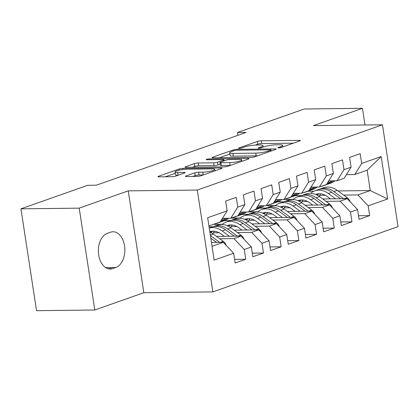 <?xml version="1.0" encoding="UTF-8"?>
<svg xmlns="http://www.w3.org/2000/svg" width="419" height="419" viewBox="0 0 419 419"><rect width="100%" height="100%" fill="white"/><g stroke="black" fill="none" stroke-linecap="round" stroke-linejoin="round"><path stroke-width="0.63" d="M278.562 147.902A1.938 0.314 -8.7 0 0 281.259 147.457L299.726 140.952A2.771 0.45 -8.7 0 0 300.344 140.559A2.771 0.45 -8.7 0 0 299.344 140.365L261.22 140.81A2.771 0.45 -8.7 0 0 257.366 141.449L238.903 147.959A1.938 0.314 -8.7 0 0 238.469 148.232A1.938 0.314 -8.7 0 0 239.17 148.368A1.938 0.314 -8.7 0 0 241.868 147.923L244.256 147.079A8.867 1.446 -8.7 0 1 256.596 145.042L259.775 145A8.867 1.446 -8.7 0 1 262.975 145.623A8.867 1.446 -8.7 0 1 260.99 146.88L258.602 147.724A1.938 0.314 -8.7 0 0 258.167 148.001A1.938 0.314 -8.7 0 0 258.869 148.137A1.938 0.314 -8.7 0 0 261.566 147.687L263.954 146.849A8.867 1.446 -8.7 0 1 276.294 144.806L279.468 144.77A8.867 1.446 -8.7 0 1 282.673 145.388A8.867 1.446 -8.7 0 1 280.688 146.65L278.295 147.493A1.938 0.314 -8.7 0 0 277.86 147.771A1.938 0.314 -8.7 0 0 278.562 147.902M186.005 175.943A2.771 0.45 -8.7 0 0 185.387 176.336A2.771 0.45 -8.7 0 0 186.387 176.53L197.082 176.404A2.771 0.45 -8.7 0 0 200.937 175.765L221.442 168.543A2.771 0.45 -8.7 0 0 222.065 168.145A2.771 0.45 -8.7 0 0 221.059 167.951L182.941 168.401A2.771 0.45 -8.7 0 0 179.086 169.04L158.581 176.268A2.771 0.45 -8.7 0 0 157.958 176.661A2.771 0.45 -8.7 0 0 158.958 176.855L171.879 176.703A2.771 0.45 -8.7 0 0 175.734 176.064L184.507 172.974A2.771 0.45 -8.7 0 0 185.13 172.576A2.771 0.45 -8.7 0 0 184.13 172.382L177.724 172.46A7.411 1.21 -8.7 0 1 175.042 171.942A7.411 1.21 -8.7 0 1 179.154 170.198A7.411 1.21 -8.7 0 1 187.021 169.182L212.114 168.888A7.411 1.21 -8.7 0 1 214.795 169.407A7.411 1.21 -8.7 0 1 210.684 171.146A7.411 1.21 -8.7 0 1 202.817 172.162L198.637 172.214A2.771 0.45 -8.7 0 0 194.783 172.848L186.005 175.943L186.094 176.53M79.207 208.149L94.794 309.997L143.827 292.713L128.245 190.865L79.207 208.149L20.95 208.835L87.691 185.313L96.323 185.208L246.089 132.425L237.458 132.53L237.887 135.316M128.245 190.865L197.291 190.053L382.463 124.789L398.05 226.637L212.873 291.896L197.291 190.053M365.012 124.993L362.456 108.317L313.422 125.6L382.463 124.789M362.456 108.317L304.199 109.003L237.458 132.53M251.122 157.355A2.771 0.45 -8.7 0 0 254.977 156.722L275.482 149.494A2.771 0.45 -8.7 0 0 276.105 149.101A2.771 0.45 -8.7 0 0 275.105 148.907L236.981 149.358A2.771 0.45 -8.7 0 0 233.126 149.992L212.622 157.219A2.771 0.45 -8.7 0 0 211.998 157.612A2.771 0.45 -8.7 0 0 213.004 157.806L251.122 157.355M248.462 159.016L227.957 166.243A2.771 0.45 -8.7 0 1 224.102 166.882L185.978 167.333A2.771 0.45 -8.7 0 1 184.978 167.139A2.771 0.45 -8.7 0 1 185.601 166.741L194.374 163.651A2.771 0.45 -8.7 0 1 198.229 163.012L213.69 162.829A2.771 0.45 -8.7 0 0 217.545 162.195L223.369 160.142A2.771 0.45 -8.7 0 0 223.987 159.749A2.771 0.45 -8.7 0 0 222.987 159.555L206.892 159.744A1.938 0.314 -8.7 0 1 206.19 159.608A1.938 0.314 -8.7 0 1 207.269 159.152A1.938 0.314 -8.7 0 1 209.327 158.885L248.085 158.429A2.771 0.45 -8.7 0 1 249.085 158.623A2.771 0.45 -8.7 0 1 248.462 159.016M337.981 190.933L370.26 190.551L367.144 170.182L381.175 156.575L361.697 163.436L360.204 153.668L349.582 157.408L351.075 167.181L343.994 169.679L342.501 159.906L331.879 163.651L333.372 173.419L326.291 175.917L324.798 166.144L314.177 169.889L315.669 179.662L308.588 182.155L307.096 172.382L296.474 176.127L297.967 185.9L290.886 188.393L289.393 178.625L278.766 182.365L280.264 192.138L273.183 194.636L271.685 184.863L261.063 188.608L262.561 198.381L255.48 200.874L253.982 191.101L243.36 194.845L244.858 204.619L237.777 207.112L236.279 197.344L225.658 201.083L227.156 210.857L220.211 221.97L208.94 225.941M381.175 156.575L387.659 198.967L368.186 205.829L357.868 194.919L343.659 195.086M358.507 215.733L369.678 215.602L368.186 205.829M369.678 215.602L359.057 219.347L357.564 209.573L350.483 212.066L340.165 201.157L325.956 201.324M340.804 221.97L351.976 221.84L350.483 212.066M351.976 221.84L341.354 225.584L339.861 215.811L332.78 218.309L322.462 207.4L308.253 207.567M323.101 228.208L334.273 228.077L332.78 218.309M334.273 228.077L323.651 231.822L322.159 222.049L315.078 224.547L304.76 213.638L290.55 213.805M305.399 234.451L316.57 234.321L315.078 224.547M316.57 234.321L305.949 238.06L304.456 228.292L297.375 230.785L287.057 219.875L272.848 220.043M287.691 240.689L298.867 240.558L297.375 230.785M298.867 240.558L288.246 244.303L286.753 234.53L279.667 237.023L269.354 226.119L255.145 226.286M269.988 246.927L281.165 246.796L279.667 237.023M281.165 246.796L270.543 250.541L269.045 240.768L261.964 243.266L251.651 232.356L237.442 232.524M252.285 253.17L263.462 253.034L261.964 243.266M263.462 253.034L252.84 256.779L251.342 247.006L244.261 249.504L233.949 238.594L219.734 238.762M234.582 259.408L245.759 259.277L244.261 249.504M245.759 259.277L235.138 263.017L233.64 253.249L214.167 260.11L207.683 217.718L227.156 210.857M222.489 218.325L230.832 218.226L237.913 215.727L244.858 204.619M237.777 207.112L230.832 218.226M212.056 246.309L223.327 242.339L211.469 242.481M233.64 253.249L223.327 242.339M240.192 212.082L248.535 211.988L255.616 209.49L262.561 198.381M255.48 200.874L248.535 211.988M233.949 238.594L241.03 236.101L216.492 236.389M251.342 247.006L241.03 236.101M257.894 205.844L266.238 205.745L273.319 203.252L280.264 192.138M273.183 194.636L266.238 205.745M219.163 232.739L213.365 232.807M251.651 232.356L258.733 229.858L234.195 230.151M269.045 240.768L258.733 229.858M275.597 199.606L283.941 199.507L291.022 197.014L297.967 185.9M290.886 188.393L283.941 199.507M236.866 226.501L231.068 226.569M212.999 226.779L209.076 226.826M269.354 226.119L276.435 223.62L251.898 223.908M222.452 224.259L213.412 224.364M286.753 234.53L276.435 223.62M293.3 193.369L301.643 193.269L308.724 190.771L315.669 179.662M308.588 182.155L301.643 193.269M254.569 220.258L248.771 220.326M230.701 220.541L224.448 220.614M287.057 219.875L294.138 217.382L269.6 217.671M240.155 218.016L231.12 218.126M304.456 228.292L294.138 217.382M311.003 187.125L319.346 187.031L326.427 184.533L333.372 173.419M326.291 175.917L319.346 187.031M272.271 214.02L266.474 214.088M248.404 214.303L242.151 214.376M304.76 213.638L311.841 211.145L287.303 211.433M257.858 211.778L248.823 211.883M322.159 222.049L311.841 211.145M328.706 180.888L337.049 180.788L344.13 178.295L351.075 167.181M343.994 169.679L337.049 180.788M289.974 207.782L284.176 207.85M266.107 208.065L259.853 208.138M322.462 207.4L329.544 204.901L305.006 205.19M275.561 205.54L266.526 205.645M339.861 215.811L329.544 204.901M346.408 174.65L354.752 174.55L367.144 170.182M361.697 163.436L354.752 174.55M307.677 201.544L301.879 201.612M283.81 201.822L277.556 201.895M340.165 201.157L347.246 198.664L322.709 198.952M293.263 199.297L284.229 199.407M357.564 209.573L347.246 198.664M20.95 208.835L36.537 310.683L94.794 309.997M143.827 292.713L212.873 291.896M307.656 191.289L313.889 191.216M325.38 195.301L319.582 195.369M301.512 195.584L295.264 195.657M357.868 194.919L370.26 190.551L387.659 198.967M107.316 233.341A18.064 11.643 89.3 0 0 98.46 253.039A18.064 11.643 89.3 0 0 110.228 269.024A18.064 11.643 89.3 0 0 112.711 268.579L115.895 267.453A18.064 11.643 89.3 0 0 124.752 247.76A18.064 11.643 89.3 0 0 112.989 231.775A18.064 11.643 89.3 0 0 110.506 232.22L107.316 233.341M293.368 143.193L261.645 143.565A2.771 0.45 -8.7 0 0 257.79 144.204L255.276 145.089M229.869 154.045L219.399 157.733M270.606 150.201A1.938 0.314 -8.7 0 0 271.041 149.929A1.938 0.314 -8.7 0 0 270.339 149.793L236.876 150.185A1.938 0.314 -8.7 0 0 234.179 150.631L231.66 151.521A8.867 1.446 -8.7 0 0 229.675 152.783A8.867 1.446 -8.7 0 0 232.875 153.401L255.747 153.129A8.867 1.446 -8.7 0 0 268.087 151.091L270.606 150.201L270.753 151.159M229.675 152.783L230.094 155.533A8.867 1.446 -8.7 0 0 233.299 156.151L232.875 153.401M257.486 155.837A8.867 1.446 -8.7 0 1 256.171 155.884L233.299 156.151M192.379 167.254L194.798 166.401L194.374 163.651M220.143 164.18L217.969 164.945A2.771 0.45 -8.7 0 1 214.114 165.584L198.653 165.767A2.771 0.45 -8.7 0 0 194.798 166.401M229.732 162.64A7.411 1.21 -8.7 0 0 237.599 161.624A7.411 1.21 -8.7 0 0 241.711 159.88A7.411 1.21 -8.7 0 0 239.029 159.367L230.188 159.471A2.771 0.45 -8.7 0 0 226.333 160.105L220.514 162.158A2.771 0.45 -8.7 0 0 219.891 162.551A2.771 0.45 -8.7 0 0 220.892 162.745L229.732 162.64L230.157 165.395A7.411 1.21 -8.7 0 0 230.377 165.39M219.891 162.551L220.31 165.306A2.771 0.45 -8.7 0 0 221.316 165.5L220.892 162.745M230.157 165.395L221.316 165.5M203.356 174.917A7.411 1.21 -8.7 0 1 203.241 174.917L199.056 174.964A2.771 0.45 -8.7 0 0 195.202 175.603L192.782 176.457M175.042 171.942L175.467 174.697A7.411 1.21 -8.7 0 0 178.143 175.21L177.724 172.46M175.252 173.293L165.358 176.776M215.083 170.779L214.795 169.407M350.158 201.738A7.479 5.588 -109.4 0 0 347.157 197.648L337.216 190.373A21.594 16.126 -109.4 0 0 323.678 187.722L320.315 188.906A21.594 16.126 -109.4 0 0 319.268 189.33M320.849 193.814A17.923 13.387 -109.4 0 0 319.021 196.265M335.619 198.8L328.365 193.494A21.594 16.126 -109.4 0 0 314.826 190.844A21.594 16.126 -109.4 0 0 310.709 193.285M330.507 198.863L327.281 196.501A17.923 13.387 -109.4 0 0 316.046 194.301A17.923 13.387 -109.4 0 0 315.685 194.437M343.622 198.706L333.849 191.556A21.594 16.126 -109.4 0 0 320.315 188.906M317.293 195.207A17.923 13.387 70.6 0 1 318.932 193.74M314.826 190.844L318.189 189.655A21.594 16.126 70.6 0 1 331.728 192.305L340.521 198.742M317.78 193.861A17.923 13.387 -109.4 0 0 316.434 194.772M323.866 185.434A21.594 16.126 70.6 0 1 322.232 186.151A21.594 16.126 70.6 0 1 320.504 186.623M329.276 180.882L327.836 182.281M334.938 180.814A21.594 16.126 70.6 0 1 331.083 183.035L327.721 184.219A21.594 16.126 -109.4 0 0 332.288 181.354L332.817 180.84M331.445 180.856L330.167 182.103A21.594 16.126 70.6 0 1 325.594 184.968L322.232 186.151M326.637 184.543A21.594 16.126 -109.4 0 0 327.721 184.219M332.456 207.981A7.479 5.588 -109.4 0 0 329.454 203.885L319.514 196.611A21.594 16.126 -109.4 0 0 305.975 193.96L302.612 195.149A21.594 16.126 -109.4 0 0 301.565 195.568M303.147 200.057A17.923 13.387 -109.4 0 0 301.319 202.503M317.916 205.038L310.662 199.732A21.594 16.126 -109.4 0 0 297.123 197.082A21.594 16.126 -109.4 0 0 293.007 199.523M312.804 205.101L309.578 202.744A17.923 13.387 -109.4 0 0 298.344 200.544A17.923 13.387 -109.4 0 0 297.982 200.675M325.919 204.943L316.146 197.799A21.594 16.126 -109.4 0 0 302.612 195.149M299.59 201.445A17.923 13.387 70.6 0 1 301.23 199.978M297.123 197.082L300.486 195.893A21.594 16.126 70.6 0 1 314.025 198.548L322.819 204.98M300.077 200.099A17.923 13.387 -109.4 0 0 298.731 201.01M314.753 214.219A7.479 5.588 -109.4 0 0 311.752 210.129L301.806 202.854A21.594 16.126 -109.4 0 0 288.272 200.198L284.91 201.387A21.594 16.126 -109.4 0 0 283.862 201.811M285.444 206.295A17.923 13.387 -109.4 0 0 283.616 208.746M300.214 211.281L292.954 205.97A21.594 16.126 -109.4 0 0 279.421 203.32A21.594 16.126 -109.4 0 0 275.304 205.76M295.096 211.338L291.875 208.981A17.923 13.387 -109.4 0 0 280.641 206.782A17.923 13.387 -109.4 0 0 280.28 206.918M308.216 211.186L298.443 204.037A21.594 16.126 -109.4 0 0 284.91 201.387M281.887 207.683A17.923 13.387 70.6 0 1 283.527 206.216M279.421 203.32L282.783 202.136A21.594 16.126 70.6 0 1 296.322 204.786L305.116 211.223M282.375 206.337A17.923 13.387 -109.4 0 0 281.029 207.248M306.163 191.677A21.594 16.126 70.6 0 1 304.529 192.394A21.594 16.126 70.6 0 1 302.801 192.86M311.568 187.12L310.133 188.524M317.235 187.052A21.594 16.126 70.6 0 1 313.381 189.273L310.013 190.456A21.594 16.126 -109.4 0 0 314.585 187.592L315.114 187.078M313.742 187.094L312.464 188.341A21.594 16.126 70.6 0 1 307.892 191.205L304.529 192.394M308.934 190.781A21.594 16.126 -109.4 0 0 310.013 190.456M288.461 197.915A21.594 16.126 70.6 0 1 286.826 198.632A21.594 16.126 70.6 0 1 285.098 199.098M293.866 193.358L292.431 194.762M299.533 193.295A21.594 16.126 70.6 0 1 295.678 195.511L292.31 196.7A21.594 16.126 -109.4 0 0 296.882 193.835L297.411 193.316M296.039 193.332L294.756 194.584A21.594 16.126 70.6 0 1 290.189 197.449L286.826 198.632M291.231 197.024A21.594 16.126 -109.4 0 0 292.31 196.7M297.045 220.457A7.479 5.588 -109.4 0 0 294.049 216.366L284.103 209.091A21.594 16.126 -109.4 0 0 270.569 206.441L267.202 207.625A21.594 16.126 -109.4 0 0 266.159 208.049M267.741 212.533A17.923 13.387 -109.4 0 0 265.913 214.984M282.511 217.519L275.252 212.213A21.594 16.126 -109.4 0 0 261.718 209.558A21.594 16.126 -109.4 0 0 257.601 211.998M277.394 217.576L274.173 215.219A17.923 13.387 -109.4 0 0 262.933 213.02A17.923 13.387 -109.4 0 0 262.577 213.156M290.514 217.424L280.74 210.275A21.594 16.126 -109.4 0 0 267.202 207.625M264.185 213.926A17.923 13.387 70.6 0 1 265.824 212.459M261.718 209.558L265.08 208.374A21.594 16.126 70.6 0 1 278.619 211.024L287.413 217.461M264.672 212.58A17.923 13.387 -109.4 0 0 263.326 213.491M279.342 226.695A7.479 5.588 -109.4 0 0 276.346 222.604L266.4 215.329A21.594 16.126 -109.4 0 0 252.867 212.679L249.499 213.863A21.594 16.126 -109.4 0 0 248.457 214.287M250.038 218.77A17.923 13.387 -109.4 0 0 248.21 221.222M264.808 223.756L257.549 218.451A21.594 16.126 -109.4 0 0 244.015 215.801A21.594 16.126 -109.4 0 0 239.898 218.241M259.691 223.819L256.47 221.462A17.923 13.387 -109.4 0 0 245.23 219.257A17.923 13.387 -109.4 0 0 244.874 219.394M272.811 223.662L263.038 216.518A21.594 16.126 -109.4 0 0 249.499 213.863M246.482 220.164A17.923 13.387 70.6 0 1 248.121 218.697M244.015 215.801L247.378 214.612A21.594 16.126 70.6 0 1 260.911 217.267L269.71 223.699M246.969 218.818A17.923 13.387 -109.4 0 0 245.623 219.729M270.758 204.153A21.594 16.126 70.6 0 1 269.118 204.87A21.594 16.126 70.6 0 1 267.395 205.336M276.163 199.601L274.723 201M281.83 199.533A21.594 16.126 70.6 0 1 277.97 201.754L274.607 202.937A21.594 16.126 -109.4 0 0 279.18 200.073L279.709 199.559M278.336 199.575L277.053 200.821A21.594 16.126 70.6 0 1 272.486 203.686L269.118 204.87M273.528 203.262A21.594 16.126 -109.4 0 0 274.607 202.937M253.055 210.39A21.594 16.126 70.6 0 1 251.416 211.108A21.594 16.126 70.6 0 1 249.693 211.579M258.46 205.839L257.02 207.237M264.127 205.771A21.594 16.126 70.6 0 1 260.267 207.992L256.905 209.175A21.594 16.126 -109.4 0 0 261.477 206.31L262.006 205.797M260.634 205.813L259.351 207.059A21.594 16.126 70.6 0 1 254.783 209.924L251.416 211.108M255.826 209.5A21.594 16.126 -109.4 0 0 256.905 209.175M261.639 232.938A7.479 5.588 -109.4 0 0 258.643 228.847L248.697 221.572A21.594 16.126 -109.4 0 0 235.159 218.917L231.796 220.106A21.594 16.126 -109.4 0 0 230.754 220.53M232.336 225.013A17.923 13.387 -109.4 0 0 230.502 227.459M247.1 230L239.846 224.689A21.594 16.126 -109.4 0 0 226.307 222.039A21.594 16.126 -109.4 0 0 222.196 224.479M241.988 230.057L238.767 227.7A17.923 13.387 -109.4 0 0 227.527 225.501A17.923 13.387 -109.4 0 0 227.171 225.632M255.108 229.905L245.335 222.756A21.594 16.126 -109.4 0 0 231.796 220.106M228.779 226.401A17.923 13.387 70.6 0 1 230.413 224.935M226.307 222.039L229.675 220.855A21.594 16.126 70.6 0 1 243.209 223.505L252.008 229.937M229.266 225.055A17.923 13.387 -109.4 0 0 227.92 225.967M235.352 216.633A21.594 16.126 70.6 0 1 233.713 217.351A21.594 16.126 70.6 0 1 231.99 217.817M240.757 212.077L239.317 213.481M246.424 212.009A21.594 16.126 70.6 0 1 242.564 214.229L239.202 215.413A21.594 16.126 -109.4 0 0 243.774 212.548L244.303 212.035M242.931 212.051L241.648 213.297A21.594 16.126 70.6 0 1 237.075 216.162L233.713 217.351M238.123 215.738A21.594 16.126 -109.4 0 0 239.202 215.413M243.937 239.176A7.479 5.588 -109.4 0 0 240.941 235.085L230.995 227.81A21.594 16.126 -109.4 0 0 217.456 225.16L214.093 226.344A21.594 16.126 -109.4 0 0 213.051 226.768M214.628 231.251A17.923 13.387 -109.4 0 0 212.8 233.702M229.397 236.237L222.143 230.927A21.594 16.126 -109.4 0 0 209.264 228.067M224.285 236.295L221.064 233.938A17.923 13.387 -109.4 0 0 209.825 231.738L209.825 231.738M237.4 236.143L227.632 228.994A21.594 16.126 -109.4 0 0 214.093 226.344M211.071 232.639A17.923 13.387 70.6 0 1 212.711 231.173M209.259 228.046L211.972 227.093A21.594 16.126 70.6 0 1 225.506 229.743L234.305 236.18M211.558 231.298A17.923 13.387 -109.4 0 0 210.218 232.205M217.65 222.871A21.594 16.126 70.6 0 1 216.01 223.589A21.594 16.126 70.6 0 1 214.287 224.055M223.055 218.315L221.614 219.718M228.722 218.252A21.594 16.126 70.6 0 1 224.862 220.467L221.499 221.656A21.594 16.126 -109.4 0 0 226.071 218.791L226.6 218.278M225.228 218.294L223.945 219.54A21.594 16.126 70.6 0 1 219.373 222.405L216.01 223.589M220.42 221.981A21.594 16.126 -109.4 0 0 221.499 221.656M226.234 245.414A7.479 5.588 -109.4 0 0 223.238 241.323L213.292 234.048A21.594 16.126 -109.4 0 0 209.872 232.047M219.697 242.381L210.417 235.588M210.809 238.181L216.602 242.418M280.83 147.588L280.688 146.65M258.664 148.132L258.602 147.724M261.131 147.818L260.99 146.88M238.966 148.368L238.903 147.959M257.79 144.204L257.366 141.449M261.645 143.565L261.22 140.81M299.449 141.046L299.344 140.365M278.357 147.902L278.295 147.493M212.711 157.806L212.622 157.219M233.273 150.95L233.126 149.992M237.107 150.185L236.981 149.358M275.21 149.593L275.105 148.907M256.171 155.884L255.747 153.129M268.233 152.05L268.087 151.091M185.69 167.328L185.601 166.741M198.653 165.767L198.229 163.012M214.114 165.584L213.69 162.829M217.969 164.945L217.545 162.195M223.516 161.1L223.369 160.142M209.453 159.712L209.327 158.885M248.189 159.115L248.085 158.429M195.202 175.603L194.783 172.848M199.056 174.964L198.637 172.214M203.241 174.917L202.817 172.162M184.234 173.068L184.13 172.382M158.67 176.849L158.581 176.268M179.259 170.177L179.086 169.04M183.108 169.496L182.941 168.401M221.164 168.637L221.059 167.951M107.735 268.637L112.711 268.579M105.557 267.573L115.895 267.453M333.849 191.556L337.216 190.373M328.365 193.494L331.728 192.305M344.177 198.7L347.157 197.648M330.167 182.103L327.323 183.103M333.781 180.83L332.288 181.354M316.146 197.799L319.514 196.611M310.662 199.732L314.025 198.548M326.474 204.938L329.454 203.885M298.443 204.037L301.806 202.854M292.954 205.97L296.322 204.786M308.772 211.176L311.752 210.129M312.464 188.341L309.615 189.346M316.078 187.068L314.585 187.592M294.756 194.584L291.912 195.584M298.375 193.306L296.882 193.835M280.74 210.275L284.103 209.091M275.252 212.213L278.619 211.024M291.069 217.419L294.049 216.366M263.038 216.518L266.4 215.329M257.549 218.451L260.911 217.267M273.366 223.657L276.346 222.604M277.053 200.821L274.209 201.822M280.672 199.544L279.18 200.073M259.351 207.059L256.507 208.065M262.97 205.787L261.477 206.31M245.335 222.756L248.697 221.572M239.846 224.689L243.209 223.505M255.658 229.895L258.643 228.847M241.648 213.297L238.804 214.303M245.267 212.024L243.774 212.548M227.632 228.994L230.995 227.81M222.143 230.927L225.506 229.743M237.955 236.138L240.941 235.085M223.945 219.54L221.101 220.541M227.564 218.262L226.071 218.791M210.338 235.09L213.292 234.048M220.253 242.376L223.238 241.323M282.898 146.88L282.673 145.388M263.205 147.111L262.975 145.623M271.208 151.002L271.041 149.929M224.16 160.87L223.987 159.749M241.931 161.32L241.711 159.88"/></g></svg>
